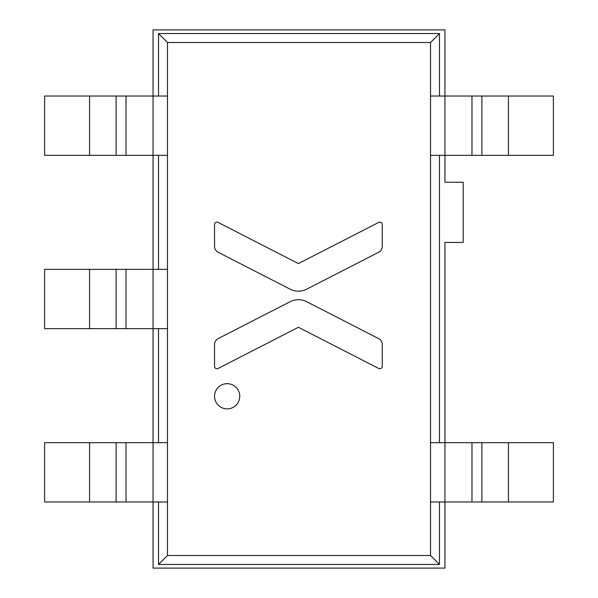<?xml version="1.0" encoding="UTF-8"?>
<svg xmlns="http://www.w3.org/2000/svg" width="598" height="598" viewBox="0 0 598 598"><rect width="100%" height="100%" fill="white"/><g stroke="black" fill="none" stroke-linecap="round" stroke-linejoin="round"><path stroke-width="0.9" d="M508.435 155.331L508.435 96.031L553.389 96.031L553.389 155.331L444.949 155.331L444.949 182.241L463.196 182.241L463.196 242.444L444.949 242.444L444.949 442.67L430.523 442.67M508.435 501.969L508.435 442.67L553.389 442.67L553.389 501.969L444.949 501.969L444.949 568.1L153.051 568.1L153.051 501.969L167.477 501.969M89.565 96.031L89.565 155.331L44.611 155.331L44.611 96.031L153.051 96.031L153.051 29.9L444.949 29.9L444.949 96.031L430.523 96.031M89.565 442.67L89.565 501.969L44.611 501.969L44.611 442.67L153.051 442.67L153.051 328.646L167.477 328.646M89.565 269.354L89.565 328.646L44.611 328.646L44.611 269.354L153.051 269.354L153.051 155.331L167.477 155.331M508.435 442.67L444.949 442.67L444.949 501.969L430.523 501.969M508.435 96.031L444.949 96.031L444.949 155.331L430.523 155.331M89.565 501.969L153.051 501.969L153.051 442.67L167.477 442.67M89.565 328.646L153.051 328.646L153.051 269.354L167.477 269.354M89.565 155.331L153.051 155.331L153.051 96.031L167.477 96.031M218.023 222.374A2.392 2.392 0 0 0 214.547 224.504L214.547 246.361A6.638 6.638 0 0 0 218.15 252.266L290.075 289.148A18.246 18.246 0 0 0 306.729 289.148L378.654 252.266A6.638 6.638 0 0 0 382.257 246.361L382.257 224.504A2.392 2.392 0 0 0 378.781 222.374L298.402 263.591L218.023 222.374M227.15 383.669A12.603 12.603 0 0 0 214.547 396.28A12.603 12.603 0 0 0 227.15 408.883A12.603 12.603 0 0 0 239.753 396.28A12.603 12.603 0 0 0 227.15 383.669M306.729 301.728A18.246 18.246 0 0 0 290.075 301.728L218.15 338.61A6.638 6.638 0 0 0 214.547 344.515L214.547 366.372A2.392 2.392 0 0 0 218.023 368.495L298.402 327.285L378.781 368.495A2.392 2.392 0 0 0 382.257 366.372L382.257 344.515A6.638 6.638 0 0 0 378.654 338.61L306.729 301.728M167.477 555.49L430.523 555.49L430.523 42.51L167.477 42.51L167.477 555.49L158.522 564.452L439.478 564.452L439.478 501.969M430.523 555.49L439.478 564.452M439.478 442.67L439.478 155.331M439.478 96.031L439.478 33.548L158.522 33.548L158.522 96.031M430.523 42.51L439.478 33.548M167.477 42.51L158.522 33.548M158.522 155.331L158.522 269.354M158.522 328.646L158.522 442.67M158.522 501.969L158.522 564.452M481.883 501.969L481.883 442.67M471.979 501.969L471.979 442.67M481.883 155.331L481.883 96.031M471.979 155.331L471.979 96.031M116.117 442.67L116.117 501.969M126.021 442.67L126.021 501.969M116.117 269.354L116.117 328.646M126.021 269.354L126.021 328.646M116.117 96.031L116.117 155.331M126.021 96.031L126.021 155.331"/></g></svg>
